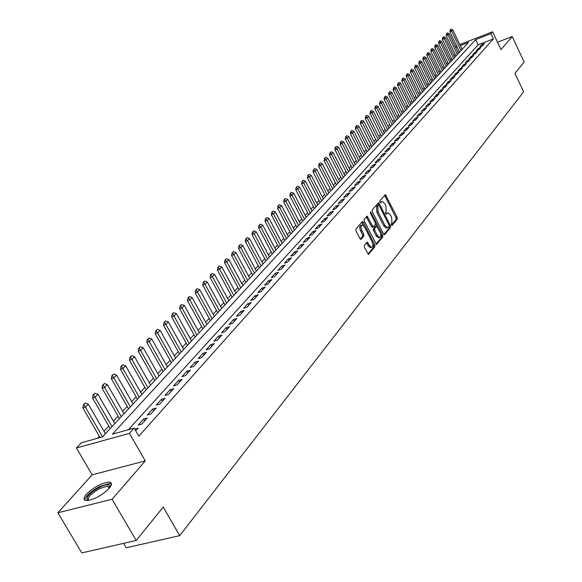 <?xml version="1.0" encoding="UTF-8"?>
<svg xmlns="http://www.w3.org/2000/svg" width="582" height="582" viewBox="0 0 582 582"><rect width="100%" height="100%" fill="white"/><g stroke="black" fill="none" stroke-linecap="round" stroke-linejoin="round"><path stroke-width="0.87" d="M391.38 225.001L392.159 225.43L397.288 219.094L397.164 217.29L385.357 194.664L379.813 200.965L379.893 202.238L380.468 202.776L382.309 201.459L384.92 203.926L385.844 205.759L386.244 211.557L385.568 212.372L385.655 213.645L386.215 214.176L388.07 212.837L390.638 215.275L391.562 217.101L391.962 222.899L391.293 223.728L391.38 225.001M109.147 488.4C112.341 484.508 112.224 482.42 108.805 482.136C101.261 483.125 93.818 487.134 86.471 494.169C83.117 498.163 83.226 500.302 86.783 500.585C94.451 499.494 101.908 495.435 109.147 488.4M364.281 245.378L364.397 247.277L368.45 254.392L374.932 246.688L374.808 244.811L363.343 222.302L362.506 221.524L355.915 229.017L356.024 230.916L359.974 238.635L361.153 239.26L363.823 236.059L363.706 234.175L361.764 230.363C360.542 227.235 360.738 225.423 362.353 224.943L364.579 227.031L372.138 241.865C373.36 245.022 373.149 246.833 371.52 247.299L369.359 245.255L367.286 242.01L364.281 245.378M136.188 540.467L81.8 552.9L57.865 512.778L112.093 499.269L136.188 540.467L163.244 507.097L179.692 535.666L523.64 91.847L514.961 73.347L524.135 62.034L512.24 36.542L500.971 49.579L492.612 31.777L490.895 33.676L493.369 38.936L138.822 436.202L134.18 428.097L129.43 433.35L76.438 447.987L81.349 442.778L102.468 436.907L468.634 42.348L460.275 45.607M112.093 499.269L145.26 460.915L129.43 433.35M383.574 234.015L384.702 234.633L390.529 227.438L390.406 225.612L379.275 203.562L378.446 202.783L372.182 209.927L372.298 211.768L383.574 234.015M382.825 236.947L376.51 244.469L364.259 221.225L364.143 219.356L367.097 216.126L372.553 226.005L373.695 226.631L375.405 224.579L375.281 222.731L370.494 213.288L370.632 211.899L382.701 235.099L382.825 236.947L381.617 237.34L376.052 244.2M512.24 36.542L497.515 42.224M482.325 45.862L484.428 43.534L481.889 44.516L479.779 46.844L482.325 45.862M478.79 49.79L480.921 47.426L478.368 48.415L476.236 50.772L478.79 49.79M475.21 53.762L477.364 51.369L474.803 52.358L472.642 54.752L475.21 53.762M471.587 57.793L473.77 55.37L471.187 56.359L469.005 58.782L471.587 57.793M467.913 61.867L470.125 59.415L467.535 60.404L465.316 62.863L467.913 61.867M464.196 65.999L466.429 63.518L463.825 64.507L461.584 66.995L464.196 65.999M460.427 70.189L462.69 67.672L460.071 68.669L457.801 71.186L460.427 70.189M456.601 74.431L458.9 71.877L456.273 72.881L453.96 75.434L456.601 74.431M452.731 78.73L455.059 76.147L452.418 77.144L450.075 79.734L452.731 78.73M448.809 83.088L451.166 80.469L448.511 81.473L446.139 84.092L448.809 83.088M444.83 87.504L447.223 84.848L444.553 85.852L442.153 88.515L444.83 87.504M440.8 91.985L443.222 89.293L440.538 90.297L438.101 92.996L440.8 91.985M436.711 96.525L439.17 93.789L436.471 94.801L434.005 97.536L436.711 96.525M432.572 101.123L435.06 98.358L432.346 99.369L429.843 102.141L432.572 101.123M428.367 105.793L430.898 102.985L428.163 103.996L425.631 106.804L428.367 105.793M424.111 110.522L426.671 107.677L423.929 108.696L421.353 111.54L424.111 110.522M419.789 115.323L422.387 112.435L419.629 113.454L417.018 116.342L419.789 115.323M415.403 120.19L418.043 117.258L415.264 118.284L412.623 121.209L415.403 120.19M410.957 125.123L413.635 122.155L410.848 123.18L408.164 126.149L410.957 125.123M406.447 130.135L409.161 127.123L406.36 128.142L403.639 131.161L406.447 130.135M401.878 135.213L404.628 132.158L401.806 133.183L399.048 136.246L401.878 135.213M397.23 140.371L400.023 137.265L397.193 138.298L394.385 141.404L397.23 140.371M392.523 145.602L395.36 142.452L392.508 143.485L389.664 146.635L392.523 145.602M387.743 150.913L390.617 147.719L387.75 148.752L384.862 151.946L387.743 150.913M382.891 156.303L385.808 153.059L382.927 154.092L379.995 157.336L382.891 156.303M377.965 161.774L380.926 158.479L378.031 159.519L375.055 162.807L377.965 161.774M372.96 167.325L375.972 163.986L373.055 165.019L370.036 168.365L372.96 167.325M367.882 172.97L370.938 169.573L368.006 170.613L364.943 174.003L367.882 172.97M362.724 178.696L365.831 175.247L362.884 176.288L359.771 179.736L362.724 178.696M357.493 184.509L360.644 181.009L357.675 182.05L354.518 185.549L357.493 184.509M352.168 190.416L355.369 186.866L352.394 187.906L349.178 191.463L352.168 190.416M346.77 196.418L350.022 192.809L347.025 193.85L343.758 197.465L346.77 196.418M341.278 202.514L344.58 198.848L341.569 199.888L338.251 203.562L341.278 202.514M335.698 208.712L339.059 204.98L336.025 206.028L332.657 209.753L335.698 208.712M330.03 215.005L333.442 211.215L330.394 212.263L326.968 216.053L330.03 215.005M324.269 221.4L327.739 217.552L324.669 218.599L321.191 222.448L324.269 221.4M318.412 227.904L321.941 223.99L318.856 225.038L315.32 228.952L318.412 227.904M312.461 234.517L316.048 230.537L312.941 231.585L309.348 235.565L312.461 234.517M306.408 241.239L310.053 237.194L306.932 238.242L303.273 242.287L306.408 241.239M300.254 248.078L303.957 243.96L300.821 245.007L297.104 249.125L300.254 248.078M293.997 255.032L297.766 250.842L294.601 251.89L290.825 256.08L293.997 255.032M287.624 262.104L291.458 257.848L288.279 258.895L284.438 263.151L287.624 262.104M281.15 269.299L285.049 264.963L281.848 266.01L277.941 270.346L281.15 269.299M274.558 276.617L278.523 272.209L275.308 273.256L271.328 277.665L274.558 276.617M267.851 284.067L271.889 279.586L268.651 280.626L264.599 285.115L267.851 284.067M261.02 291.647L265.13 287.086L261.878 288.134L257.753 292.695L261.02 291.647M254.072 299.366L258.255 294.725L254.981 295.765L250.784 300.414L254.072 299.366M246.994 307.231L251.257 302.495L247.961 303.542L243.691 308.271L246.994 307.231M239.791 315.233L244.127 310.41L240.817 311.457L236.459 316.273L239.791 315.233M232.451 323.381L236.874 318.47L233.535 319.511L229.104 324.421L232.451 323.381M224.979 331.682L229.475 326.684L226.122 327.724L221.611 332.722L224.979 331.682M217.362 340.143L221.946 335.05L218.57 336.083L213.972 341.176L217.362 340.143M209.6 348.764L214.271 343.569L210.873 344.602L206.188 349.797L209.6 348.764M201.692 357.544L206.457 352.255L203.038 353.289L198.258 358.577L201.692 357.544M193.631 366.5L198.484 361.109L195.043 362.135L190.176 367.526L193.631 366.5M185.411 375.63L190.358 370.13L186.895 371.156L181.933 376.649L185.411 375.63M177.023 384.935L182.079 379.333L178.594 380.352L173.531 385.953L177.023 384.935M168.474 394.436L173.625 388.711L170.126 389.729L164.961 395.447L168.474 394.436M159.759 404.119L165.012 398.284L161.483 399.296L156.216 405.13L159.759 404.119M150.854 414.006L156.216 408.047L152.666 409.059L147.297 415.01L150.854 414.006M141.775 424.089L147.246 418.014L143.674 419.018L138.189 425.086L141.775 424.089M493.369 38.936L478.149 44.829L128.404 429.698M134.762 429.109L138.087 428.185L135.73 430.796M455.168 54.395L454.011 55.639M451.472 58.367L450.286 59.64M447.725 62.383L446.51 63.685M443.935 66.457L442.691 67.788M440.087 70.582L438.821 71.95M436.194 74.758L434.892 76.155M432.251 78.992L430.92 80.425M428.257 83.284L426.89 84.746M424.205 87.635L422.808 89.126M420.102 92.036L418.669 93.571M415.941 96.503L414.479 98.074M411.721 101.028L410.23 102.636M407.444 105.618L405.916 107.263M403.115 110.274L401.544 111.948M398.714 114.989L397.113 116.706M394.261 119.768L392.624 121.529M389.744 124.621L388.063 126.425M385.16 129.539L383.443 131.387M380.512 134.529L378.751 136.414M375.797 139.593L373.993 141.521M371.01 144.729L369.17 146.7M366.158 149.938L364.274 151.96M361.233 155.227L359.305 157.293M356.228 160.588L354.256 162.705M351.157 166.037L349.135 168.205M346.006 171.566L343.94 173.785M340.776 177.175L338.659 179.445M335.472 182.872L333.304 185.2M330.081 188.655L327.862 191.042M324.603 194.534L322.333 196.971M319.045 200.499L316.717 202.994M313.4 206.559L311.014 209.12M307.66 212.721L305.223 215.34M301.832 218.978L299.337 221.655M295.911 225.336L293.35 228.079M289.887 231.796L287.268 234.611M283.769 238.365L281.084 241.246M277.549 245.037L274.799 247.99M271.227 251.831L268.404 254.851M264.795 258.728L261.907 261.827M258.255 265.748L255.294 268.928M251.599 272.893L248.572 276.144M244.833 280.153L241.726 283.485M237.951 287.544L234.764 290.956M230.945 295.059L227.678 298.566M223.815 302.713L220.469 306.307M216.555 310.504L213.121 314.185M209.164 318.434L205.65 322.21M201.641 326.509L198.033 330.387M193.981 334.737L190.278 338.709M186.175 343.111L182.377 347.185M178.223 351.644L174.331 355.828M170.126 360.338L166.125 364.63M161.869 369.199L157.766 373.6M153.452 378.235L149.247 382.752M144.874 387.445L140.553 392.079M136.123 396.829L131.692 401.587M127.203 406.403L122.649 411.292M118.102 416.174L113.432 421.193M108.819 426.14L104.018 431.291M99.347 436.304L97.5 438.29M459.562 52.031L458.114 52.591M123.595 543.348L126.192 547.778L179.692 535.666M145.26 460.915L92.167 474.839L57.865 512.778M92.167 474.839L76.438 447.987M455.226 46.531L456.601 45.825M490.895 33.676L475.676 39.605L112.464 434.128L134.18 428.097M459.787 44.581L492.612 31.777M457.088 46.844L455.641 47.411M478.149 44.829L475.676 39.605M481.889 44.516L482.456 45.723M478.368 48.415L478.942 49.623M474.803 52.358L475.378 53.58M471.187 56.359L471.776 57.582M467.535 60.404L468.124 61.641M463.825 64.507L464.421 65.751M460.071 68.669L460.668 69.913M456.273 72.881L456.87 74.132M452.418 77.144L453.022 78.41M448.511 81.473L449.122 82.739M444.553 85.852L445.165 87.133M440.538 90.297L441.163 91.585M436.471 94.801L437.097 96.095M432.346 99.369L432.979 100.671M428.163 103.996L428.803 105.306M423.929 108.696L424.569 110.013M419.629 113.454L420.277 114.778M415.264 118.284L415.919 119.616M410.848 123.18L411.503 124.519M406.36 128.142L407.022 129.495M401.806 133.183L402.482 134.544M397.193 138.298L397.87 139.665M392.508 143.485L393.192 144.86M387.75 148.752L388.441 150.134M382.927 154.092L383.625 155.489M378.031 159.519L378.729 160.923M373.055 165.019L373.768 166.437M368.006 170.613L368.726 172.032M362.884 176.288L363.605 177.721M357.675 182.05L358.41 183.49M352.394 187.906L353.128 189.354M347.025 193.85L347.767 195.312M341.569 199.888L342.318 201.357M336.025 206.028L336.782 207.505M330.394 212.263L331.158 213.754M324.669 218.599L325.447 220.098M318.856 225.038L319.634 226.551M312.941 231.585L313.734 233.106M306.932 238.242L307.733 239.777M300.821 245.007L301.629 246.557M294.601 251.89L295.416 253.446M288.279 258.895L289.108 260.46M281.848 266.01L282.685 267.589M275.308 273.256L276.152 274.85M268.651 280.626L269.502 282.234M261.878 288.134L262.737 289.741M254.981 295.765L255.854 297.395M247.961 303.542L248.841 305.179M240.817 311.457L241.705 313.101M233.535 319.511L234.437 321.177M226.122 327.724L227.038 329.397M218.57 336.083L219.494 337.771M210.873 344.602L211.812 346.305M203.038 353.289L203.984 354.998M195.043 362.135L196.003 363.859M186.895 371.156L187.87 372.895M178.594 380.352L179.576 382.105M170.126 389.729L171.115 391.504M161.483 399.296L162.487 401.085M152.666 409.059L153.692 410.856M143.674 419.018L144.707 420.83M387.263 213.107L385.91 213.667L387.103 213.267M381.516 201.728L380.17 202.289L381.363 201.881M391.482 225.176L396.102 219.487L395.971 217.69L384.622 195.319M378.693 205.199L377.703 203.438M383.916 234.51L389.329 227.831L389.242 226.078M389.125 226.391L389.038 225.11L379.253 205.737L378.467 205.293L377.74 206.144L378.125 211.993L384.848 225.285L387.401 227.715L389.125 226.391M377.529 205.606L378.467 205.293M387.052 227.831L386.201 228.115L383.647 225.685L376.925 212.401L376.539 206.552L377.267 205.693M372.48 227.038L371.338 226.405L366.34 216.78M375.586 223.844L376.787 226.223M380.679 233.891L381.494 235.492L382.701 235.099M377.332 235.412L379.479 237.456C381.057 236.983 381.239 235.201 380.039 232.102L376.612 226.172L374.575 228.37L374.699 230.232L377.332 235.412L376.118 235.812L378.264 237.849L379.02 237.602M375.47 226.587L376.285 226.311M376.118 235.812L373.484 230.632L373.368 228.77L375.077 226.718M381.617 237.34L381.494 235.492M371.098 247.437L370.298 247.692L368.137 245.648L366.514 242.665M361.575 225.205L361.131 225.35C359.516 225.831 359.32 227.642 360.534 230.77L361.764 230.363M360.345 239.158L362.593 236.467L362.484 234.575L360.534 230.77M363.634 225.671L361.742 222.171M367.991 254.13L373.709 247.081L373.593 245.204L372.764 243.582M462.086 49.405L452.789 29.886L451.683 31.021L461.002 50.569M450.555 29.667L451.108 29.1L450.257 29.784L451.683 31.021L449.879 31.734L459.591 52.089M452.789 29.886L451.108 29.1M450.257 29.784L449.879 31.734M87.977 500.505C85.125 497.843 88.937 493.441 99.398 487.316C105.342 484.493 108.965 483.94 110.26 485.657L110.304 486.93M109.976 487.389L107.83 486.05L99.806 488.509C91.01 493.536 87.256 497.508 88.537 500.425M111.482 484.013L109.489 483.489L99.529 486.537C90.457 491.535 85.569 496.082 84.877 500.178M458.463 53.311L449.086 33.683L447.973 34.833L457.365 54.49M446.838 33.465L447.398 32.89L446.532 33.589L447.973 34.833L446.154 35.546L455.946 56.018M449.086 33.683L447.398 32.89M446.532 33.589L446.154 35.546M454.789 57.269L445.346 37.524L444.212 38.688L453.676 58.462M443.077 37.313L443.644 36.731L442.771 37.437L444.212 38.688L442.385 39.409L452.258 59.997M445.346 37.524L443.644 36.731M442.771 37.437L442.385 39.409M451.072 61.27L441.549 41.424L440.407 42.595L449.944 62.485M439.264 41.213L439.839 40.624L438.959 41.337L440.407 42.595L438.573 43.323L448.518 64.027M441.549 41.424L439.839 40.624M438.959 41.337L438.573 43.323M447.303 65.329L437.708 45.367L436.544 46.56L446.161 66.559M435.401 45.163L435.983 44.567L435.089 45.287L436.544 46.56L434.703 47.28L444.728 68.109M437.708 45.367L435.983 44.567M435.089 45.287L434.703 47.28M443.484 69.447L433.816 49.361L432.637 50.569L442.335 70.691M431.488 49.164L432.077 48.561L431.175 49.288L432.637 50.569L430.789 51.296L440.894 72.241M433.816 49.361L432.077 48.561M431.175 49.288L430.789 51.296M439.621 73.608L429.872 53.413L428.679 54.635L438.45 74.867M427.523 53.217L428.119 52.606L427.21 53.34L428.679 54.635L426.824 55.363L437.002 76.431M429.872 53.413L428.119 52.606M427.21 53.34L426.824 55.363M435.707 77.828L425.879 57.516L424.671 58.753L434.521 79.108M423.507 57.327L424.111 56.701L423.194 57.443L424.671 58.753L422.801 59.48L433.066 80.672M425.879 57.516L424.111 56.701M423.194 57.443L422.801 59.48M431.735 82.106L421.834 61.67L420.604 62.929L430.534 83.401M419.433 61.488L420.051 60.855L419.12 61.605L420.604 62.929L418.727 63.656L429.072 84.972M421.834 61.67L420.051 60.855M419.12 61.605L418.727 63.656M427.712 86.442L417.731 65.882L416.486 67.156L426.497 87.751M415.308 65.701L415.934 65.068L414.995 65.824L416.486 67.156L414.602 67.89L425.027 89.33M417.731 65.882L415.934 65.068M414.995 65.824L414.602 67.89M423.638 90.836L413.569 70.153L412.311 71.441L422.408 92.16M411.132 69.978L411.758 69.331L410.812 70.102L412.311 71.441L410.412 72.175L420.932 93.746M413.569 70.153L411.758 69.331M410.812 70.102L410.412 72.175M419.506 95.281L409.357 74.481L408.084 75.791L418.262 96.634M406.891 74.307L407.531 73.659L406.578 74.431L408.084 75.791L406.171 76.526L416.777 98.227M409.357 74.481L407.531 73.659M406.578 74.431L406.171 76.526M415.322 99.798L405.087 78.861L403.792 80.192L414.057 101.159M402.599 78.701L403.246 78.039L402.278 78.825L403.792 80.192L401.871 80.927L412.565 102.759M405.087 78.861L403.246 78.039M402.278 78.825L401.871 80.927M411.074 104.367L400.751 83.313L399.441 84.659L409.793 105.749M398.241 83.153L398.903 82.484L397.921 83.277L399.441 84.659L397.513 85.394L408.302 107.357M400.751 83.313L398.903 82.484M397.921 83.277L397.513 85.394M406.774 109.001L396.364 87.817L395.033 89.184L405.472 110.405M393.832 87.664L394.494 86.987L393.505 87.787L395.033 89.184L393.097 89.926L403.973 112.02M396.364 87.817L394.494 86.987M393.505 87.787L393.097 89.926M402.409 113.708L391.912 92.392L390.566 93.775L401.093 115.127M389.351 92.247L390.027 91.556L389.031 92.371L390.566 93.775L388.616 94.517L399.587 116.749M391.912 92.392L390.027 91.556M389.031 92.371L388.616 94.517M397.986 118.473L387.394 97.027L386.033 98.431L396.648 119.914M384.811 96.888L385.502 96.183L384.491 97.012L386.033 98.431L384.076 99.173L395.134 121.543M387.394 97.027L385.502 96.183M384.491 97.012L384.076 99.173M393.505 123.304L382.818 101.726L381.436 103.152L392.144 124.774M380.213 101.595L380.904 100.882L379.886 101.719L381.436 103.152L379.464 103.894L390.624 126.403M382.818 101.726L380.904 100.882M379.886 101.719L379.464 103.894M388.951 128.207L378.176 106.491L376.772 107.939L387.576 129.691M375.543 106.368L376.248 105.648L375.208 106.491L376.772 107.939L374.793 108.689L386.048 131.336M378.176 106.491L376.248 105.648M375.208 106.491L374.793 108.689M384.338 133.183L373.462 111.329L372.036 112.799L382.941 134.689M370.807 111.213L371.52 110.478L370.472 111.337L372.036 112.799L370.05 113.541L381.406 136.334M373.462 111.329L371.52 110.478M370.472 111.337L370.05 113.541M379.653 138.225L368.69 116.24L367.242 117.724L378.242 139.753M365.998 116.124L366.725 115.382L365.663 116.247L367.242 117.724L365.241 118.473L376.7 141.411M368.69 116.24L366.725 115.382M365.663 116.247L365.241 118.473M374.91 143.347L363.837 121.216L362.368 122.722L373.469 144.896M361.124 121.107L361.858 120.358L360.789 121.231L362.368 122.722L360.36 123.471L371.927 146.555M363.837 121.216L361.858 120.358M360.789 121.231L360.36 123.471M370.087 148.534L358.919 126.265L357.428 127.793L368.632 150.105M356.177 126.163L356.926 125.399L355.842 126.294L357.428 127.793L355.413 128.549L367.082 151.778M358.919 126.265L356.926 125.399M355.842 126.294L355.413 128.549M365.198 153.801L353.929 131.394L352.416 132.943L363.721 155.401M351.157 131.299L351.914 130.521L350.822 131.423L352.416 132.943L350.386 133.7L362.164 157.075M353.929 131.394L351.914 130.521M350.822 131.423L350.386 133.7M360.236 159.148L348.865 136.595L347.33 138.167L358.738 160.77M346.064 136.508L346.836 135.722L345.723 136.632L347.33 138.167L345.286 138.923L357.173 162.451M348.865 136.595L346.836 135.722M345.723 136.632L345.286 138.923M355.202 164.575L343.722 141.87L342.165 143.47L353.674 166.219M340.892 141.797L341.67 140.997L340.55 141.921L342.165 143.47L340.114 144.227L352.11 167.914M343.722 141.87L341.67 140.997M340.55 141.921L340.114 144.227M350.088 170.082L338.498 147.231L336.92 148.854L348.545 171.755M335.647 147.159L336.44 146.351L335.297 147.29L336.92 148.854L334.854 149.61L346.967 173.451M338.498 147.231L336.44 146.351M335.297 147.29L334.854 149.61M344.9 175.677L333.202 152.673L331.595 154.317L343.329 177.372M330.314 152.608L331.122 151.786L329.965 152.739L331.595 154.317L329.521 155.081L341.743 179.074M333.202 152.673L331.122 151.786M329.965 152.739L329.521 155.081M339.633 181.351L327.826 158.195L326.196 159.868L338.04 183.075M324.902 158.144L325.724 157.307L324.552 158.268L326.196 159.868L324.109 160.632L336.447 184.785M327.826 158.195L325.724 157.307M324.552 158.268L324.109 160.632M334.286 187.12L322.363 163.804L320.704 165.506L332.664 188.866M319.409 163.76L320.238 162.916L319.06 163.891L320.704 165.506L318.609 166.27L331.063 190.583M322.363 163.804L320.238 162.916M319.06 163.891L318.609 166.27M328.852 192.969L316.812 169.5L315.131 171.232L327.208 194.744M313.829 169.471L314.673 168.605L313.472 169.595L315.131 171.232L313.021 171.988L325.6 196.476M316.812 169.5L314.673 168.605M313.472 169.595L313.021 171.988M323.337 198.913L311.174 175.291L309.471 177.044L321.664 200.717M308.162 175.262L309.013 174.389L307.805 175.393L309.471 177.044L307.347 177.808L320.049 202.456M311.174 175.291L309.013 174.389M307.805 175.393L307.347 177.808M317.728 204.951L305.448 181.169L303.717 182.944L316.033 206.785M302.4 181.155L303.273 180.267L302.043 181.278L303.717 182.944L301.585 183.716L314.411 208.531M305.448 181.169L303.273 180.267M302.043 181.278L301.585 183.716M312.039 211.091L299.635 187.135L297.875 188.946L310.308 212.947M296.551 187.135L297.431 186.233L296.194 187.266L297.875 188.946L295.729 189.717L308.686 214.7M299.635 187.135L297.431 186.233M296.194 187.266L295.729 189.717M306.256 217.319L293.728 193.202L291.938 195.043L304.502 219.21M290.607 193.217L291.502 192.293L290.243 193.34L291.938 195.043L289.778 195.814L302.866 220.971M293.728 193.202L291.502 192.293M290.243 193.34L289.778 195.814M300.377 223.655L287.719 199.371L285.9 201.241L298.595 225.576M284.562 199.393L285.478 198.455L284.205 199.517L285.9 201.241L283.732 202.005L296.958 227.344M287.719 199.371L285.478 198.455M284.205 199.517L283.732 202.005M294.405 230.094L281.615 205.635L279.767 207.541L292.593 232.043M278.422 205.672L279.353 204.719L278.058 205.795L279.767 207.541L277.585 208.305L290.949 233.819M281.615 205.635L279.353 204.719M278.058 205.795L277.585 208.305M288.33 236.634L275.417 212.008L273.533 213.943L286.49 238.62M272.18 212.052L273.125 211.084L271.816 212.175L273.533 213.943L271.336 214.707L284.838 240.395M275.417 212.008L273.125 211.084M271.816 212.175L271.336 214.707M282.161 243.283L269.11 218.483L267.196 220.447L280.284 245.298M265.836 218.541L266.796 217.559L265.472 218.665L267.196 220.447L264.985 221.218L278.625 247.088M269.11 218.483L266.796 217.559M265.472 218.665L264.985 221.218M275.883 250.049L262.693 225.067L260.751 227.067L273.984 252.093M259.383 225.132L260.358 224.135L259.019 225.263L260.751 227.067L258.532 227.838L272.318 253.89M262.693 225.067L260.358 224.135M259.019 225.263L258.532 227.838M269.502 256.924L256.175 231.767L254.196 233.797L267.567 259.005M252.828 231.847L253.817 230.828L252.45 231.971L254.196 233.797L251.962 234.568L265.894 260.809M256.175 231.767L253.817 230.828M252.45 231.971L251.962 234.568M263.013 263.915L249.54 238.576L247.532 240.642L261.049 266.032M246.15 238.664L247.161 237.638L245.779 238.795L247.532 240.642L245.284 241.406L259.368 267.844M249.54 238.576L247.161 237.638M245.779 238.795L245.284 241.406M256.415 271.023L242.796 245.502L240.752 247.605L254.414 273.184M239.362 245.604L240.388 244.556L238.991 245.735L240.752 247.605L238.489 248.368L252.726 274.995M242.796 245.502L240.388 244.556M238.991 245.735L238.489 248.368M249.7 278.254L235.936 252.544L233.848 254.683L247.67 280.451M232.458 252.668L233.506 251.599L232.08 252.799L232.458 252.668L233.848 254.683L231.578 255.454L245.975 282.277M235.936 252.544L233.506 251.599M232.08 252.799L231.578 255.454M242.876 285.617L228.952 259.718L226.835 261.893L240.803 287.85M225.43 259.856L226.493 258.764L225.052 259.979L226.835 261.893L224.55 262.664L239.1 289.683M228.952 259.718L226.493 258.764M225.052 259.979L224.55 262.664M235.921 293.102L221.844 267.014L219.69 269.226L233.811 295.38M218.279 267.167L219.363 266.061L217.901 267.291L219.69 269.226L217.392 269.997L232.109 297.22M221.844 267.014L219.363 266.061M217.901 267.291L217.392 269.997M228.85 300.727L214.613 274.442L212.415 276.697L226.704 303.04M211.004 274.609L212.103 273.482L210.619 274.733L211.004 274.609L212.415 276.697L210.109 277.461L224.994 304.888M214.613 274.442L212.103 273.482M210.619 274.733L210.109 277.461M221.655 308.482L207.25 282.001L205.017 284.292L219.465 310.839M203.591 282.183L204.711 281.033L203.205 282.314L203.591 282.183L205.017 284.292L202.689 285.064L217.748 312.694M207.25 282.001L204.711 281.033M203.205 282.314L202.689 285.064M214.322 316.382L199.757 289.698L197.48 292.033L212.095 318.776M196.054 289.894L197.189 288.73L195.661 290.025L196.054 289.894L197.48 292.033L195.137 292.797L210.371 320.638M199.757 289.698L197.189 288.73M195.661 290.025L195.137 292.797M206.857 324.421L192.118 297.533L189.805 299.912L204.595 326.866M188.372 297.751L189.528 296.565L187.979 297.875L188.372 297.751L189.805 299.912L187.455 300.683L202.863 328.728M192.118 297.533L189.528 296.565M187.979 297.875L187.455 300.683M199.262 332.613L184.349 305.514L181.984 307.936L196.956 335.101M180.544 305.746L181.73 304.539L180.151 305.877L180.544 305.746L181.984 307.936L179.62 308.707L195.21 336.971M184.349 305.514L181.73 304.539M180.151 305.877L179.62 308.707M191.522 340.95L176.426 313.647L174.025 316.113L189.172 343.482M172.578 313.902L173.778 312.665L172.177 314.025L172.578 313.902L174.025 316.113L171.646 316.877L187.426 345.366M176.426 313.647L173.778 312.665M172.177 314.025L171.646 316.877M183.636 349.447L168.358 321.926L165.914 324.443L181.242 352.03M164.451 322.202L165.681 320.944L164.059 322.326L164.451 322.202L165.914 324.443L163.52 325.207L179.489 353.914M168.358 321.926L165.681 320.944M164.059 322.326L163.52 325.207M175.604 358.105L160.145 330.372L157.642 332.933L173.16 360.738M156.18 330.663L157.431 329.383L155.78 330.787L156.18 330.663L157.642 332.933L155.234 333.697L171.399 362.63M160.145 330.372L157.431 329.383M155.78 330.787L155.234 333.697M167.412 366.929L151.764 338.971L149.218 341.583L164.932 369.606M147.748 339.284L149.021 337.982L147.341 339.415L147.748 339.284L149.218 341.583L146.795 342.347L163.164 371.512M151.764 338.971L149.021 337.982M147.341 339.415L146.795 342.347M159.068 375.921L143.223 347.738L140.626 350.408L156.536 378.649M139.149 348.072L140.451 346.748L138.742 348.203L139.149 348.072L140.626 350.408L138.196 351.164L154.761 380.563M143.223 347.738L140.451 346.748M138.742 348.203L138.196 351.164M150.563 385.088L134.515 356.679L131.874 359.4L147.981 387.867M130.383 357.035L131.714 355.682L129.975 357.166L130.383 357.035L131.874 359.4L129.422 360.149L146.198 389.787M134.515 356.679L131.714 355.682M129.975 357.166L129.422 360.149M141.892 394.429L125.639 365.794L122.94 368.566L139.258 397.273M121.449 366.18L122.802 364.798L121.034 366.304L121.449 366.18L122.94 368.566L120.474 369.323L137.468 399.194M125.639 365.794L122.802 364.798M121.034 366.304L120.474 369.323M133.045 403.966L116.582 375.092L113.832 377.922L130.353 406.862M112.333 375.499L113.708 374.088L111.919 375.623L112.333 375.499L113.832 377.922L111.351 378.671L128.564 408.79M116.582 375.092L113.708 374.088M111.919 375.623L111.351 378.671M124.024 413.686L107.343 384.578L104.542 387.459L121.282 416.639M103.029 385.008L104.44 383.567L102.614 385.131L103.029 385.008L104.542 387.459L102.046 388.209L119.485 418.574M107.343 384.578L104.44 383.567M102.614 385.131L102.046 388.209M114.821 423.601L97.921 394.254L95.055 397.2L112.02 426.621M93.542 394.712L94.975 393.243L93.12 394.836L93.542 394.712L95.055 397.2L92.545 397.942L110.216 428.563M97.921 394.254L94.975 393.243M93.12 394.836L92.545 397.942M105.422 433.728L88.304 404.134L85.379 407.138L102.57 436.798M83.852 404.614L85.321 403.115L83.437 404.737L83.852 404.614L85.379 407.138L82.855 407.88L100.082 437.569M88.304 404.134L85.321 403.115M83.437 404.737L82.855 407.88M384.986 195.843L386.172 195.443M395.971 217.69L397.164 217.29M396.102 219.487L397.288 219.094M378.074 203.969L379.275 203.562M389.249 225.991L390.406 225.612M389.329 227.831L390.529 227.438M384.302 234.764L384.702 234.633M376.539 206.552L377.74 206.144M376.925 212.401L378.125 211.993M383.647 225.685L384.848 225.285M376.438 244.455L376.852 244.316M366.718 217.312L367.926 216.904M371.338 226.405L372.553 226.005M370.312 212.75L371.214 212.445M373.368 228.77L374.575 228.37M373.484 230.632L374.699 230.232M366.871 243.174L368.1 242.774M368.137 245.648L369.359 245.255M362.484 234.575L363.706 234.175M362.593 236.467L363.823 236.059M360.731 239.398L361.153 239.26M362.12 222.71L363.343 222.302M373.593 245.204L374.808 244.811M373.709 247.081L374.932 246.688M368.377 254.378L368.813 254.239M377.478 205.606L378.504 205.257M386.201 228.115L387.401 227.715M372.153 227.176L373.368 226.776M378.264 237.849L379.479 237.456M375.397 226.573L376.336 226.267M370.298 247.692L371.52 247.299M109.867 486.981L110.26 485.657M109.183 488.363L107.83 486.05"/></g></svg>

